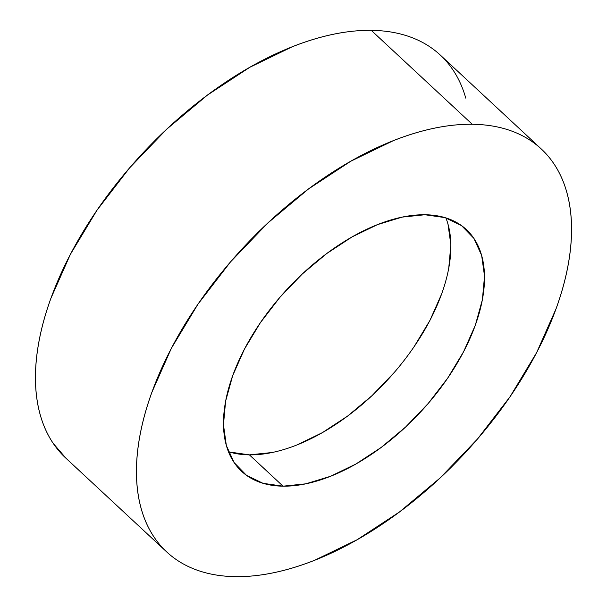<?xml version="1.0" encoding="UTF-8"?>
<svg xmlns="http://www.w3.org/2000/svg" width="607" height="607" viewBox="0 0 607 607"><rect width="100%" height="100%" fill="white"/><g stroke="black" fill="none" stroke-linecap="round" stroke-linejoin="round"><path stroke-width="0.91" d="M472.246 124.276A275.085 151.097 -47.1 0 1 541.33 149.026A275.085 151.097 -47.1 0 1 504.652 404.437A275.085 151.097 -47.1 0 1 235.751 576.65C223.755 576.506 212.64 574.92 202.389 571.877C192.146 568.842 182.973 564.419 174.862 558.599C166.75 552.787 159.869 545.693 154.216 537.324C148.556 528.955 144.231 519.471 141.241 508.871C138.252 498.264 136.658 486.753 136.454 474.325C136.241 461.897 137.432 448.793 140.02 435.014C142.599 421.243 146.53 407.054 151.811 392.463L171.364 348.297L197.943 304.206L230.523 261.898L267.839 222.997L308.47 188.989L350.854 161.189L393.359 140.665C407.403 135.111 421.068 130.953 434.346 128.198C447.617 125.437 460.258 124.132 472.246 124.276C484.234 124.42 495.358 126.006 505.601 129.041C515.851 132.083 525.025 136.507 533.136 142.319C541.239 148.138 548.129 155.233 553.781 163.602C559.442 171.971 563.759 181.455 566.748 192.055C569.738 202.662 571.339 214.172 571.544 226.601C571.748 239.029 570.565 252.133 567.977 265.904C565.398 279.683 561.467 293.871 556.187 308.462L536.626 352.629L510.055 396.72L477.474 439.028L440.158 477.929L399.527 511.936L357.144 539.737L314.638 560.261C300.594 565.815 286.929 569.965 273.651 572.727C260.373 575.482 247.739 576.794 235.751 576.65A275.085 151.097 -47.1 0 1 166.667 551.9A275.085 151.097 -47.1 0 1 203.345 296.489A275.085 151.097 -47.1 0 1 472.246 124.276L371.249 30.35L472.246 124.276M541.33 149.026L440.333 55.1A275.085 151.097 132.9 0 0 371.249 30.35A275.085 151.097 132.9 0 0 102.348 202.563A275.085 151.097 132.9 0 0 65.67 457.974L166.667 551.9M228.437 451.722A165.051 90.663 132.9 0 0 249.386 454.863L283.052 486.177A165.051 90.663 -47.1 0 1 241.601 471.328A165.051 90.663 -47.1 0 1 263.605 318.076A165.051 90.663 -47.1 0 1 424.946 214.749A165.051 90.663 -47.1 0 1 466.396 229.598A165.051 90.663 -47.1 0 1 444.392 382.842A165.051 90.663 -47.1 0 1 283.052 486.177L249.386 454.863A165.051 90.663 132.9 0 0 397.942 368.115A165.051 90.663 132.9 0 0 445.895 217.898M424.946 214.749L402.206 217.101L377.615 224.582L352.113 236.897L326.68 253.582L302.301 273.985L279.91 297.324L260.365 322.712L244.416 349.162L232.686 375.665L225.607 401.197L223.467 424.779L226.343 445.508L234.127 462.58L246.518 475.349L263.036 483.316L283.052 486.177L305.791 483.825L330.383 476.343L355.884 464.029L381.31 447.344L405.696 426.941L428.087 403.602L447.632 378.214L463.573 351.764L475.311 325.261L482.383 299.729L484.53 276.147L481.647 255.418L473.87 238.346L461.479 225.576L444.961 217.61L424.946 214.749M465.759 98.129C462.769 87.529 458.444 78.045 452.784 69.676C447.131 61.307 440.25 54.213 432.138 48.401C424.027 42.581 414.854 38.158 404.611 35.123C394.36 32.08 383.245 30.494 371.249 30.35C359.261 30.206 346.627 31.518 333.349 34.273C320.071 37.035 306.406 41.185 292.362 46.739L249.856 67.263L207.473 95.064L166.842 129.071L129.526 167.972L96.945 210.28L70.374 254.371L50.813 298.538C45.533 313.129 41.602 327.317 39.023 341.096C36.435 354.867 35.252 367.971 35.456 380.399C35.661 392.828 37.262 404.338 40.252 414.945C43.241 425.545 47.558 435.029 53.219 443.398L66.148 458.414M447.981 224.112L450.864 244.841L448.725 268.423M441.646 293.955L429.908 320.458L413.966 346.908M394.421 372.288L372.03 395.635L347.652 416.038L322.218 432.715L296.717 445.037M272.126 452.511L249.386 454.863L229.37 452.003"/></g></svg>
